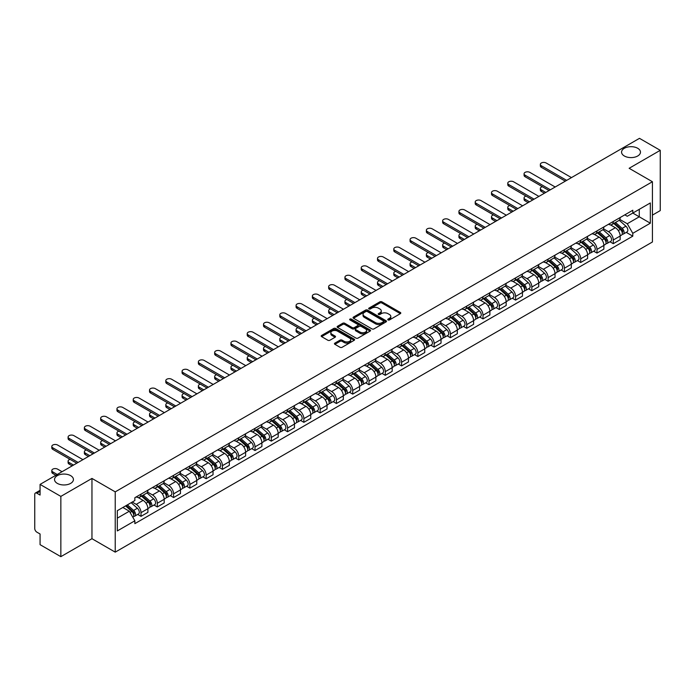 <?xml version="1.0" encoding="UTF-8"?>
<svg xmlns="http://www.w3.org/2000/svg" width="695" height="695" viewBox="0 0 695 695"><rect width="100%" height="100%" fill="white"/><g stroke="black" fill="none" stroke-linecap="round" stroke-linejoin="round"><path stroke-width="1.04" d="M388.036 319.943A1.016 0.582 0 0 0 389.469 319.943L400.355 313.662A1.451 0.834 0 0 0 400.78 313.071A1.451 0.834 0 0 0 400.355 312.472L381.911 301.83A1.451 0.834 0 0 0 379.861 301.83L368.976 308.111A1.016 0.582 0 0 0 370.409 308.945L371.816 308.128A4.639 2.676 0 0 1 378.375 308.128L379.913 309.014A4.639 2.676 0 0 1 381.268 310.908A4.639 2.676 0 0 1 379.913 312.802L378.506 313.61A1.016 0.582 0 0 0 379.939 314.444L381.346 313.627A4.639 2.676 0 0 1 387.906 313.627L389.443 314.514A4.639 2.676 0 0 1 390.798 316.407A4.639 2.676 0 0 1 389.443 318.301L388.036 319.118A1.016 0.582 0 0 0 388.036 319.943L388.036 319.118M70.664 475.658A9.452 5.456 0 0 0 60.361 474.476A9.452 5.456 0 0 0 54.531 479.515A9.452 5.456 0 0 0 57.294 483.373A9.452 5.456 0 0 0 67.597 484.554A9.452 5.456 0 0 0 73.427 479.515A9.452 5.456 0 0 0 70.664 475.658M637.706 148.278A9.452 5.456 0 0 0 627.403 147.097A9.452 5.456 0 0 0 621.573 152.136A9.452 5.456 0 0 0 624.336 155.993A9.452 5.456 0 0 0 634.639 157.183A9.452 5.456 0 0 0 640.469 152.136A9.452 5.456 0 0 0 637.706 148.278M334.877 343.121A1.451 0.834 0 0 0 334.451 343.712A1.451 0.834 0 0 0 334.877 344.303L340.055 347.291A1.451 0.834 0 0 0 342.105 347.291L354.189 340.307A1.451 0.834 0 0 0 354.615 339.716A1.451 0.834 0 0 0 354.189 339.125L335.746 328.474A1.451 0.834 0 0 0 333.704 328.474L321.611 335.459A1.451 0.834 0 0 0 321.186 336.05A1.451 0.834 0 0 0 321.611 336.641L327.858 340.246A1.451 0.834 0 0 0 329.908 340.246L335.086 337.266A1.451 0.834 0 0 0 335.511 336.667A1.451 0.834 0 0 0 335.086 336.076L331.984 334.286A3.875 2.241 0 0 1 330.846 332.705A3.875 2.241 0 0 1 333.244 330.638A3.875 2.241 0 0 1 337.466 331.124L349.611 338.135A3.875 2.241 0 0 1 350.74 339.716A3.875 2.241 0 0 1 348.351 341.784A3.875 2.241 0 0 1 344.129 341.297L342.105 340.133A1.451 0.834 0 0 0 340.055 340.133L334.877 343.121L334.877 344.303M115.231 491.869L91.957 478.429L60.847 496.395L40.075 484.398L639.478 138.34L660.25 150.328L629.14 168.294L652.423 181.734L115.231 491.869L115.231 552.143L652.423 241.999L652.423 181.734M371.921 328.891A1.451 0.834 0 0 0 373.971 328.891L386.064 321.915A1.451 0.834 0 0 0 386.481 321.316A1.451 0.834 0 0 0 386.064 320.725L367.62 310.083A1.451 0.834 0 0 0 365.57 310.083L353.477 317.059A1.451 0.834 0 0 0 353.051 317.65A1.451 0.834 0 0 0 353.477 318.24L371.921 328.891M350.349 320.16A1.016 0.582 0 0 1 351.375 320.308L351.375 319.101L370.131 329.925A1.451 0.834 0 0 1 370.548 330.516A1.451 0.834 0 0 1 370.131 331.107L358.038 338.091A1.451 0.834 0 0 1 355.988 338.091L337.544 327.441L342.713 324.478L342.713 323.271L337.544 326.259A1.451 0.834 0 0 0 337.118 326.85A1.451 0.834 0 0 0 337.544 327.441L337.544 326.259M342.713 324.478A1.451 0.834 0 0 1 344.763 324.478L344.763 323.271A1.451 0.834 0 0 0 342.713 323.271M344.763 323.271L352.243 327.588A1.451 0.834 0 0 0 354.294 327.588L357.725 325.608A1.451 0.834 0 0 0 358.151 325.017A1.451 0.834 0 0 0 357.725 324.426L349.941 319.926A1.016 0.582 0 0 1 351.375 319.101M60.847 496.395L60.847 556.66L40.075 544.672L40.075 534.003L36.835 532.135A2.954 1.703 -120 0 1 34.75 528.513L34.75 494.406A2.954 1.703 -120 0 1 35.358 493.05L40.075 490.331M652.423 215.12L660.25 210.602L660.25 150.328M60.847 556.66L91.957 538.703L115.231 552.143M40.075 484.398L40.075 495.066L36.835 493.198A2.954 1.703 -120 0 0 35.358 493.05M613.277 221.505A6.794 3.918 60 0 1 611.869 224.555L618.759 220.576A6.794 3.918 -120 0 0 620.166 217.535M603.495 228.82L608.472 231.696A6.794 3.918 60 0 1 613.277 240.01L620.166 236.031A6.794 3.918 -120 0 0 615.362 227.717L610.427 224.867M620.166 236.031L620.166 239.714L613.277 243.684L609.975 241.782M611.869 224.555A6.794 3.918 60 0 1 608.525 224.25M613.277 240.01L613.277 243.684M596.988 230.914A6.794 3.918 60 0 1 595.58 233.963L602.469 229.984A6.794 3.918 -120 0 0 603.877 226.935M593.686 251.182L596.988 253.093L603.877 249.114L603.877 245.439A6.794 3.918 -120 0 0 599.081 237.117L594.147 234.267M595.58 233.963A6.794 3.918 60 0 1 592.244 233.65M587.214 238.22L592.192 241.095A6.794 3.918 60 0 1 596.988 249.409L596.988 253.093M580.707 240.314A6.794 3.918 60 0 1 579.3 243.363L586.189 239.384A6.794 3.918 -120 0 0 587.596 236.335M577.406 260.582L580.707 262.493L587.596 258.514L587.596 254.839A6.794 3.918 -120 0 0 582.792 246.517L577.858 243.676M579.3 243.363A6.794 3.918 60 0 1 575.955 243.05M570.925 247.629L575.903 250.495A6.794 3.918 60 0 1 580.707 258.818L580.707 262.493M564.418 249.714A6.794 3.918 60 0 1 563.011 252.763L569.9 248.784A6.794 3.918 -120 0 0 571.307 245.735M561.117 269.99L564.418 271.893L571.307 267.914L571.307 264.239A6.794 3.918 -120 0 0 566.512 255.925L561.577 253.076M563.011 252.763A6.794 3.918 60 0 1 559.675 252.459M554.645 257.028L559.623 259.904A6.794 3.918 60 0 1 564.418 268.218L564.418 271.893M548.138 259.113A6.794 3.918 60 0 1 546.73 262.163L553.62 258.184A6.794 3.918 -120 0 0 555.027 255.135M544.837 279.39L548.138 281.293L555.027 277.314L555.027 273.639A6.794 3.918 -120 0 0 550.223 265.325L545.288 262.475M546.73 262.163A6.794 3.918 60 0 1 543.386 261.859M538.356 266.428L543.334 269.304A6.794 3.918 60 0 1 548.138 277.618L548.138 281.293M531.849 268.522A6.794 3.918 60 0 1 530.441 271.563L537.331 267.592A6.794 3.918 -120 0 0 538.738 264.543M528.548 288.79L531.849 290.701L538.738 286.722L538.738 283.039A6.794 3.918 -120 0 0 533.942 274.725L529.008 271.875M530.441 271.563A6.794 3.918 60 0 1 527.105 271.259M522.075 275.828L527.053 278.704A6.794 3.918 60 0 1 531.849 287.018L531.849 290.701M515.568 277.922A6.794 3.918 60 0 1 514.161 280.971L521.05 276.992A6.794 3.918 -120 0 0 522.458 273.943M512.267 298.19L515.568 300.101L522.458 296.122L522.458 292.447A6.794 3.918 -120 0 0 517.653 284.125L512.719 281.284M514.161 280.971A6.794 3.918 60 0 1 510.816 280.658M505.786 285.237L510.764 288.104A6.794 3.918 60 0 1 515.568 296.426L515.568 300.101M499.279 287.322A6.794 3.918 60 0 1 497.872 290.371L504.761 286.392A6.794 3.918 -120 0 0 506.168 283.343M495.978 307.59L499.279 309.501L506.168 305.522L506.168 301.847A6.794 3.918 -120 0 0 501.373 293.533L496.439 290.684M497.872 290.371A6.794 3.918 60 0 1 494.536 290.067M489.506 294.637L494.484 297.503A6.794 3.918 60 0 1 499.279 305.826L499.279 309.501M482.999 296.722A6.794 3.918 60 0 1 481.592 299.771L488.481 295.792A6.794 3.918 -120 0 0 489.888 292.743M479.698 316.998L482.999 318.901L489.888 314.922L489.888 311.247A6.794 3.918 -120 0 0 485.084 302.933L480.149 300.084M481.592 299.771A6.794 3.918 60 0 1 478.247 299.467M473.217 304.036L478.195 306.912A6.794 3.918 60 0 1 482.999 315.226L482.999 318.901M466.71 306.121A6.794 3.918 60 0 1 465.303 309.171L472.192 305.201A6.794 3.918 -120 0 0 473.599 302.151M463.409 326.398L466.71 328.301L473.599 324.33L473.599 320.647A6.794 3.918 -120 0 0 468.804 312.333L463.869 309.483M465.303 309.171A6.794 3.918 60 0 1 461.966 308.867M456.936 313.436L461.914 316.312A6.794 3.918 60 0 1 466.71 324.626L466.71 328.301M450.43 315.53A6.794 3.918 60 0 1 449.022 318.579L455.911 314.6A6.794 3.918 -120 0 0 457.319 311.551M447.128 335.798L450.43 337.709L457.319 333.73L457.319 330.055A6.794 3.918 -120 0 0 452.514 321.733L447.58 318.892M449.022 318.579A6.794 3.918 60 0 1 445.677 318.267M440.647 322.836L445.625 325.712A6.794 3.918 60 0 1 450.43 334.034L450.43 337.709M434.14 324.93A6.794 3.918 60 0 1 432.733 327.979L439.622 324A6.794 3.918 -120 0 0 441.03 320.951M430.839 345.198L434.14 347.109L441.03 343.13L441.03 339.455A6.794 3.918 -120 0 0 436.234 331.141L431.3 328.292M432.733 327.979A6.794 3.918 60 0 1 429.397 327.675M424.367 332.245L429.345 335.112A6.794 3.918 60 0 1 434.14 343.434L434.14 347.109M417.86 334.33A6.794 3.918 60 0 1 416.453 337.379L423.342 333.4A6.794 3.918 -120 0 0 424.749 330.351M414.559 354.606L417.86 356.509L424.749 352.53L424.749 348.855A6.794 3.918 -120 0 0 419.945 340.541L415.011 337.692M416.453 337.379A6.794 3.918 60 0 1 413.108 337.075M408.078 341.645L413.056 344.52A6.794 3.918 60 0 1 417.86 352.834L417.86 356.509M401.571 343.73A6.794 3.918 60 0 1 400.164 346.779L407.053 342.8A6.794 3.918 -120 0 0 408.46 339.759M398.27 364.006L401.571 365.909L408.46 361.939L408.46 358.255A6.794 3.918 -120 0 0 403.665 349.941L398.73 347.092M400.164 346.779A6.794 3.918 60 0 1 396.828 346.475M391.798 351.044L396.776 353.92A6.794 3.918 60 0 1 401.571 362.234L401.571 365.909M385.291 353.138A6.794 3.918 60 0 1 383.883 356.188L390.772 352.209A6.794 3.918 -120 0 0 392.18 349.159M381.989 373.406L385.291 375.317L392.18 371.339L392.18 367.664A6.794 3.918 -120 0 0 387.376 359.341L382.441 356.492M383.883 356.188A6.794 3.918 60 0 1 380.539 355.875M375.509 360.444L380.486 363.32A6.794 3.918 60 0 1 385.291 371.634L385.291 375.317M369.002 362.538A6.794 3.918 60 0 1 367.594 365.587L374.483 361.608A6.794 3.918 -120 0 0 375.891 358.559M365.7 382.806L369.002 384.717L375.891 380.738L375.891 377.064A6.794 3.918 -120 0 0 371.095 368.741L366.161 365.9M367.594 365.587A6.794 3.918 60 0 1 364.258 365.275M359.228 369.853L364.206 372.72A6.794 3.918 60 0 1 369.002 381.042L369.002 384.717M352.721 371.938A6.794 3.918 60 0 1 351.314 374.987L358.203 371.008A6.794 3.918 -120 0 0 359.61 367.959M349.42 392.215L352.721 394.117L359.61 390.138L359.61 386.463A6.794 3.918 -120 0 0 354.806 378.149L349.872 375.3M351.314 374.987A6.794 3.918 60 0 1 347.969 374.683M342.939 379.253L347.917 382.128A6.794 3.918 60 0 1 352.721 390.442L352.721 394.117M336.432 381.338A6.794 3.918 60 0 1 335.025 384.387L341.914 380.408A6.794 3.918 -120 0 0 343.321 377.359M333.131 401.614L336.432 403.517L343.321 399.538L343.321 395.863A6.794 3.918 -120 0 0 338.526 387.549L333.591 384.7M335.025 384.387A6.794 3.918 60 0 1 331.689 384.083M326.659 388.653L331.637 391.528A6.794 3.918 60 0 1 336.432 399.842L336.432 403.517M320.152 390.746A6.794 3.918 60 0 1 318.744 393.787L325.634 389.817A6.794 3.918 -120 0 0 327.041 386.767M316.851 411.014L320.152 412.926L327.041 408.947L327.041 405.272A6.794 3.918 -120 0 0 322.237 396.949L317.302 394.1M318.744 393.787A6.794 3.918 60 0 1 315.4 393.483M310.37 398.053L315.348 400.928A6.794 3.918 60 0 1 320.152 409.242L320.152 412.926M303.863 400.146A6.794 3.918 60 0 1 302.455 403.196L309.344 399.217A6.794 3.918 -120 0 0 310.752 396.167M300.561 420.414L303.863 422.325L310.752 418.347L310.752 414.672A6.794 3.918 -120 0 0 305.956 406.349L301.022 403.508M302.455 403.196A6.794 3.918 60 0 1 299.119 402.883M294.089 407.461L299.067 410.328A6.794 3.918 60 0 1 303.863 418.651L303.863 422.325M287.582 409.546A6.794 3.918 60 0 1 286.175 412.595L293.064 408.617A6.794 3.918 -120 0 0 294.471 405.567M284.281 429.814L287.582 431.725L294.471 427.746L294.471 424.072A6.794 3.918 -120 0 0 289.667 415.758L284.733 412.908M286.175 412.595A6.794 3.918 60 0 1 282.83 412.291M277.8 416.861L282.778 419.728A6.794 3.918 60 0 1 287.582 428.051L287.582 431.725M271.293 418.946A6.794 3.918 60 0 1 269.886 421.995L276.775 418.016A6.794 3.918 -120 0 0 278.182 414.967M267.992 439.223L271.293 441.125L278.182 437.146L278.182 433.471A6.794 3.918 -120 0 0 273.387 425.158L268.452 422.308M269.886 421.995A6.794 3.918 60 0 1 266.55 421.691M261.52 426.261L266.498 429.136A6.794 3.918 60 0 1 271.293 437.45L271.293 441.125M255.013 428.355A6.794 3.918 60 0 1 253.606 431.395L260.495 427.425A6.794 3.918 -120 0 0 261.902 424.376M251.712 448.623L255.013 450.525L261.902 446.555L261.902 442.871A6.794 3.918 -120 0 0 257.098 434.557L252.163 431.708M253.606 431.395A6.794 3.918 60 0 1 250.261 431.091M245.231 435.661L250.209 438.536A6.794 3.918 60 0 1 255.013 446.85L255.013 450.525M238.724 437.754A6.794 3.918 60 0 1 237.316 440.804L244.206 436.825A6.794 3.918 -120 0 0 245.613 433.776M235.423 458.022L238.724 459.934L245.613 455.955L245.613 452.28A6.794 3.918 -120 0 0 240.817 443.957L235.883 441.117M237.316 440.804A6.794 3.918 60 0 1 233.98 440.491M228.95 445.061L233.928 447.936A6.794 3.918 60 0 1 238.724 456.259L238.724 459.934M222.443 447.154A6.794 3.918 60 0 1 221.036 450.204L227.925 446.225A6.794 3.918 -120 0 0 229.333 443.175M219.142 467.422L222.443 469.334L229.333 465.355L229.333 461.68A6.794 3.918 -120 0 0 224.528 453.366L219.594 450.516M221.036 450.204A6.794 3.918 60 0 1 217.691 449.9M212.661 454.469L217.639 457.336A6.794 3.918 60 0 1 222.443 465.659L222.443 469.334M206.154 456.554A6.794 3.918 60 0 1 204.747 459.603L211.636 455.625A6.794 3.918 -120 0 0 213.044 452.575M202.853 476.831L206.154 478.733L213.044 474.755L213.044 471.08A6.794 3.918 -120 0 0 208.248 462.766L203.314 459.916M204.747 459.603A6.794 3.918 60 0 1 201.411 459.299M196.381 463.869L201.359 466.745A6.794 3.918 60 0 1 206.154 475.059L206.154 478.733M189.874 465.954A6.794 3.918 60 0 1 188.467 469.003L195.356 465.024A6.794 3.918 -120 0 0 196.763 461.984M186.573 486.231L189.874 488.133L196.763 484.163L196.763 480.48A6.794 3.918 -120 0 0 191.959 472.166L187.025 469.316M188.467 469.003A6.794 3.918 60 0 1 185.122 468.699M180.092 473.269L185.07 476.145A6.794 3.918 60 0 1 189.874 484.458L189.874 488.133M173.585 475.363A6.794 3.918 60 0 1 172.178 478.412L179.067 474.433A6.794 3.918 -120 0 0 180.474 471.384M170.284 495.631L173.585 497.542L180.474 493.563L180.474 489.888A6.794 3.918 -120 0 0 175.679 481.566L170.744 478.716M172.178 478.412A6.794 3.918 60 0 1 168.842 478.099M163.811 482.669L168.789 485.544A6.794 3.918 60 0 1 173.585 493.858L173.585 497.542M157.305 484.762A6.794 3.918 60 0 1 155.897 487.812L162.786 483.833A6.794 3.918 -120 0 0 164.194 480.784M154.003 505.03L157.305 506.942L164.194 502.963L164.194 499.288A6.794 3.918 -120 0 0 159.39 490.965L154.455 488.125M155.897 487.812A6.794 3.918 60 0 1 152.553 487.508M147.522 492.077L152.5 494.944A6.794 3.918 60 0 1 157.305 503.267L157.305 506.942M141.016 494.162A6.794 3.918 60 0 1 139.608 497.212L146.497 493.233A6.794 3.918 -120 0 0 147.905 490.184M137.714 514.439L141.016 516.342L147.905 512.363L147.905 508.688A6.794 3.918 -120 0 0 143.109 500.374L138.175 497.524M139.608 497.212A6.794 3.918 60 0 1 136.272 496.908M132.25 502.059L136.22 504.353A6.794 3.918 60 0 1 141.016 512.667L141.016 516.342M624.814 214.851L627.264 216.267L650.329 202.949L639.27 209.334L639.27 216.805L627.264 223.738L619.784 219.42M117.325 518.149L129.331 511.216L134.856 520.798L117.325 530.928L117.325 510.677L134.856 500.548L134.856 497.716L632.798 210.238L632.798 213.07L650.329 223.199L632.798 233.32L627.264 223.738M650.329 202.949L650.329 223.199M134.856 520.798L134.856 523.639L632.798 236.152L632.798 233.32M91.957 478.429L91.957 538.703M129.331 511.216L122.859 507.48M626.256 232.382L632.798 236.152M388.435 320.091L389.443 319.509A4.639 2.676 0 0 0 390.798 317.615L390.798 316.407M381.268 310.908L381.268 312.116A4.639 2.676 0 0 1 379.913 314.01L378.905 314.583M400.337 313.671L381.911 303.029A1.451 0.834 0 0 0 379.861 303.029L369.375 309.084M386.038 321.924L367.62 311.282A1.451 0.834 0 0 0 365.57 311.282L353.494 318.258M383.501 321.733A1.016 0.582 0 0 0 383.501 320.908L367.308 311.56A1.016 0.582 0 0 0 365.874 311.56L364.389 312.42A4.639 2.676 0 0 0 363.033 314.314A4.639 2.676 0 0 0 364.389 316.199L375.456 322.593A4.639 2.676 0 0 0 382.015 322.593L383.501 321.733L383.501 322.94A1.016 0.582 0 0 0 383.796 322.523L383.796 321.316M363.033 314.314L363.033 315.513A4.639 2.676 0 0 0 364.389 317.406L364.389 316.199M383.501 322.94L382.015 323.801A4.639 2.676 0 0 1 375.456 323.801L364.389 317.406M344.763 324.478L352.243 328.796A1.451 0.834 0 0 0 354.294 328.796L357.725 326.815A1.451 0.834 0 0 0 358.151 326.224L358.151 325.017M351.375 320.308L370.105 331.124M360.01 332.071A3.875 2.241 0 0 0 364.232 332.558A3.875 2.241 0 0 0 366.621 330.49A3.875 2.241 0 0 0 365.492 328.909L361.209 326.433A1.451 0.834 0 0 0 359.159 326.433L355.727 328.422A1.451 0.834 0 0 0 355.31 329.013A1.451 0.834 0 0 0 355.727 329.604L360.01 332.071L360.01 333.279A3.875 2.241 0 0 0 364.232 333.765A3.875 2.241 0 0 0 366.621 331.697L366.621 330.49M355.31 329.013L355.31 330.212A1.451 0.834 0 0 0 355.727 330.811L355.727 329.604M360.01 333.279L355.727 330.811M350.74 339.716L350.74 340.924A3.875 2.241 0 0 1 348.351 342.991A3.875 2.241 0 0 1 344.129 342.505L342.105 341.341A1.451 0.834 0 0 0 340.055 341.341L334.894 344.312M330.846 332.705L330.846 333.913A3.875 2.241 0 0 0 331.984 335.494L331.984 334.286M335.068 337.275L331.984 335.494M354.172 340.324L335.746 329.682A1.451 0.834 0 0 0 333.704 329.682L321.629 336.649L321.611 335.459M613.746 223.477L620.383 229.393A3.692 2.128 60 0 1 621.539 235.101L620.166 235.9M613.92 223.634L617.047 225.432M542.335 186.703A3.397 1.963 -0 0 0 540.354 188.484A3.397 1.963 -0 0 0 541.353 189.865L545.784 192.428M614.415 223.086L621.799 229.671A1.772 1.025 60 0 1 622.355 232.417A1.772 1.025 60 0 1 622.19 232.478M615.518 222.452L622.155 228.368A3.692 2.128 60 0 1 623.311 234.076A3.692 2.128 60 0 1 622.199 234.198M619.219 220.228L625.917 226.196A3.692 2.128 60 0 1 627.072 231.904L623.311 234.076M544.428 193.21L541.353 191.438A3.397 1.963 180 0 1 540.354 190.048L540.354 188.484M565.304 181.16L541.353 167.33A3.397 1.963 180 0 1 540.354 165.94L540.354 164.376A3.397 1.963 -0 0 0 541.353 165.758L566.668 180.379M571.464 177.599L546.148 162.986A3.397 1.963 -0 0 0 542.456 162.561A3.397 1.963 -0 0 0 540.354 164.376M597.457 232.877L604.094 238.793A3.692 2.128 60 0 1 605.258 244.501L603.877 245.3M597.639 233.034L600.758 234.832M526.054 196.103A3.397 1.963 -0 0 0 524.073 197.884A3.397 1.963 -0 0 0 525.064 199.274L529.503 201.828M598.134 232.486L605.51 239.08A1.772 1.025 60 0 1 606.075 241.817A1.772 1.025 60 0 1 605.91 241.877M599.238 231.852L605.875 237.768A3.692 2.128 60 0 1 607.03 243.476A3.692 2.128 60 0 1 605.918 243.597M602.939 229.628L609.628 235.605A3.692 2.128 60 0 1 610.792 241.313L607.03 243.476M528.148 202.619L525.064 200.838A3.397 1.963 180 0 1 524.073 199.448L524.073 197.884M581.176 242.277L587.814 248.202A3.692 2.128 60 0 1 588.969 253.901L587.596 254.7M581.35 242.433L584.478 244.24M509.765 205.503A3.397 1.963 -0 0 0 507.784 207.284A3.397 1.963 -0 0 0 508.783 208.674L513.214 211.237M581.845 241.886L589.23 248.48A1.772 1.025 60 0 1 589.786 251.216A1.772 1.025 60 0 1 589.621 251.286M582.949 241.252L589.586 247.177A3.692 2.128 60 0 1 590.741 252.884A3.692 2.128 60 0 1 589.629 252.997M586.649 239.028L593.348 245.005A3.692 2.128 60 0 1 594.503 250.713L590.741 252.884M511.859 212.018L508.783 210.238A3.397 1.963 180 0 1 507.784 208.856L507.784 207.284M564.887 251.677L571.525 257.602A3.692 2.128 60 0 1 572.689 263.309L571.307 264.1M565.07 251.833L568.189 253.64M493.485 214.903A3.397 1.963 -0 0 0 491.504 216.684A3.397 1.963 -0 0 0 492.494 218.074L496.934 220.636M565.565 251.295L572.941 257.88A1.772 1.025 60 0 1 573.505 260.616A1.772 1.025 60 0 1 573.34 260.686M566.668 250.652L573.305 256.577A3.692 2.128 60 0 1 574.461 262.284A3.692 2.128 60 0 1 573.349 262.397M570.369 248.436L577.058 254.405A3.692 2.128 60 0 1 578.223 260.112L574.461 262.284M495.578 221.418L492.494 219.637A3.397 1.963 180 0 1 491.504 218.256L491.504 216.684M549.024 190.56L525.064 176.73A3.397 1.963 180 0 1 524.073 175.34L524.073 173.776A3.397 1.963 -0 0 0 525.064 175.166L550.379 189.778M555.183 187.007L529.868 172.386A3.397 1.963 -0 0 0 526.167 171.96A3.397 1.963 -0 0 0 524.073 173.776M532.735 199.96L508.783 186.13A3.397 1.963 180 0 1 507.784 184.748L507.784 183.176A3.397 1.963 -0 0 0 508.783 184.566L534.099 199.178M538.894 196.407L513.579 181.795A3.397 1.963 -0 0 0 509.887 181.369A3.397 1.963 -0 0 0 507.784 183.176M516.455 209.36L492.494 195.53A3.397 1.963 180 0 1 491.504 194.148L491.504 192.576A3.397 1.963 -0 0 0 492.494 193.966L517.81 208.578M522.614 205.807L497.299 191.195A3.397 1.963 -0 0 0 493.598 190.769A3.397 1.963 -0 0 0 491.504 192.576M548.607 261.077L555.244 267.002A3.692 2.128 60 0 1 556.4 272.709L555.027 273.5M548.781 261.233L551.908 263.04M477.196 224.311A3.397 1.963 -0 0 0 475.215 226.092A3.397 1.963 -0 0 0 476.214 227.473L480.645 230.036M549.276 260.695L556.66 267.28A1.772 1.025 60 0 1 557.216 270.025A1.772 1.025 60 0 1 557.051 270.086M550.379 260.06L557.016 265.977A3.692 2.128 60 0 1 558.172 271.684A3.692 2.128 60 0 1 557.06 271.806M554.08 257.836L560.778 263.805A3.692 2.128 60 0 1 561.934 269.512L558.172 271.684M479.289 230.818L476.214 229.046A3.397 1.963 180 0 1 475.215 227.656L475.215 226.092M532.318 270.485L538.955 276.402A3.692 2.128 60 0 1 540.119 282.109L538.738 282.908M532.5 270.642L535.619 272.44M460.915 233.711A3.397 1.963 -0 0 0 458.935 235.492A3.397 1.963 -0 0 0 459.925 236.873L464.364 239.436M532.995 270.094L540.371 276.688A1.772 1.025 60 0 1 540.936 279.425A1.772 1.025 60 0 1 540.771 279.486M534.099 269.46L540.736 275.376A3.692 2.128 60 0 1 541.891 281.084A3.692 2.128 60 0 1 540.779 281.206M537.8 267.236L544.489 273.213A3.692 2.128 60 0 1 545.653 278.921L541.891 281.084M463.009 240.218L459.925 238.446A3.397 1.963 180 0 1 458.935 237.056L458.935 235.492M500.165 218.769L476.214 204.938A3.397 1.963 180 0 1 475.215 203.548L475.215 201.984A3.397 1.963 -0 0 0 476.214 203.366L501.529 217.987M506.325 215.207L481.009 200.594A3.397 1.963 -0 0 0 477.317 200.169A3.397 1.963 -0 0 0 475.215 201.984M483.885 228.168L459.925 214.338A3.397 1.963 180 0 1 458.935 212.948L458.935 211.384A3.397 1.963 -0 0 0 459.925 212.766L485.24 227.387M490.045 224.615L464.729 209.994A3.397 1.963 -0 0 0 461.028 209.569A3.397 1.963 -0 0 0 458.935 211.384M516.038 279.885L522.675 285.801A3.692 2.128 60 0 1 523.83 291.509L522.458 292.308M516.211 280.042L519.339 281.849M444.626 243.111A3.397 1.963 -0 0 0 442.645 244.892A3.397 1.963 -0 0 0 443.645 246.282L448.075 248.836M516.706 279.494L524.091 286.088A1.772 1.025 60 0 1 524.647 288.825A1.772 1.025 60 0 1 524.482 288.894M517.81 278.86L524.447 284.785A3.692 2.128 60 0 1 525.602 290.484A3.692 2.128 60 0 1 524.49 290.606M521.511 276.636L528.209 282.613A3.692 2.128 60 0 1 529.364 288.321L525.602 290.484M446.72 249.627L443.645 247.846A3.397 1.963 180 0 1 442.645 246.456L442.645 244.892M499.748 289.285L506.386 295.21A3.692 2.128 60 0 1 507.55 300.918L506.168 301.708M499.931 289.441L503.05 291.248M428.346 252.511A3.397 1.963 -0 0 0 426.365 254.292A3.397 1.963 -0 0 0 427.356 255.682L431.795 258.245M500.426 288.903L507.802 295.488A1.772 1.025 60 0 1 508.366 298.224A1.772 1.025 60 0 1 508.201 298.294M501.529 288.26L508.167 294.185A3.692 2.128 60 0 1 509.322 299.892A3.692 2.128 60 0 1 508.21 300.005M505.23 286.045L511.92 292.013A3.692 2.128 60 0 1 513.084 297.721L509.322 299.892M430.44 259.027L427.356 257.246A3.397 1.963 180 0 1 426.365 255.864L426.365 254.292M483.468 298.685L490.105 304.61A3.692 2.128 60 0 1 491.261 310.317L489.888 311.108M483.642 298.841L486.769 300.648M412.057 261.911A3.397 1.963 -0 0 0 410.076 263.7A3.397 1.963 -0 0 0 411.075 265.082L415.506 267.644M484.137 298.303L491.521 304.888A1.772 1.025 60 0 1 492.077 307.633A1.772 1.025 60 0 1 491.912 307.694M485.24 297.66L491.878 303.585A3.692 2.128 60 0 1 493.033 309.292A3.692 2.128 60 0 1 491.921 309.414M488.941 295.445L495.639 301.413A3.692 2.128 60 0 1 496.795 307.12L493.033 309.292M414.151 268.426L411.075 266.654A3.397 1.963 180 0 1 410.076 265.264L410.076 263.7M467.188 308.094L473.816 314.01A3.692 2.128 60 0 1 474.98 319.717L473.599 320.517M467.361 308.25L470.48 310.048M395.776 271.319A3.397 1.963 -0 0 0 393.796 273.1A3.397 1.963 -0 0 0 394.786 274.482L399.225 277.044M467.857 307.703L475.232 314.296A1.772 1.025 60 0 1 475.797 317.033A1.772 1.025 60 0 1 475.632 317.094M468.96 307.068L475.597 312.985A3.692 2.128 60 0 1 476.753 318.692A3.692 2.128 60 0 1 475.641 318.814M472.661 304.844L479.35 310.821A3.692 2.128 60 0 1 480.514 316.52L476.753 318.692M397.87 277.826L394.786 276.054A3.397 1.963 180 0 1 393.796 274.664L393.796 273.1M450.899 317.493L457.536 323.41A3.692 2.128 60 0 1 458.691 329.117L457.319 329.916M451.072 317.65L454.2 319.448M379.487 280.719A3.397 1.963 -0 0 0 377.507 282.5A3.397 1.963 -0 0 0 378.506 283.89L382.936 286.444M451.568 317.102L458.952 323.696A1.772 1.025 60 0 1 459.508 326.433A1.772 1.025 60 0 1 459.343 326.494M452.671 316.468L459.308 322.384A3.692 2.128 60 0 1 460.464 328.092A3.692 2.128 60 0 1 459.352 328.214M456.372 314.244L463.07 320.221A3.692 2.128 60 0 1 464.225 325.929L460.464 328.092M381.581 287.235L378.506 285.454A3.397 1.963 180 0 1 377.507 284.064L377.507 282.5M434.618 326.893L441.247 332.818A3.692 2.128 60 0 1 442.411 338.526L441.03 339.316M434.792 327.05L437.911 328.857M363.207 290.119A3.397 1.963 -0 0 0 361.226 291.9A3.397 1.963 -0 0 0 362.217 293.29L366.656 295.853M435.287 326.511L442.672 333.096A1.772 1.025 60 0 1 443.228 335.833A1.772 1.025 60 0 1 443.062 335.902M436.391 325.868L443.028 331.793A3.692 2.128 60 0 1 444.183 337.501A3.692 2.128 60 0 1 443.071 337.614M440.091 323.644L446.781 329.621A3.692 2.128 60 0 1 447.945 335.329L444.183 337.501M365.301 296.635L362.217 294.854A3.397 1.963 180 0 1 361.226 293.472L361.226 291.9M418.329 336.293L424.966 342.218A3.692 2.128 60 0 1 426.122 347.926L424.749 348.716M418.503 336.45L421.63 338.257M346.918 299.519A3.397 1.963 -0 0 0 344.937 301.309A3.397 1.963 -0 0 0 345.936 302.69L350.367 305.253M418.998 335.911L426.382 342.496A1.772 1.025 60 0 1 426.939 345.241A1.772 1.025 60 0 1 426.773 345.302M420.101 335.268L426.739 341.193A3.692 2.128 60 0 1 427.894 346.901A3.692 2.128 60 0 1 426.782 347.022M423.802 333.053L430.5 339.021A3.692 2.128 60 0 1 431.656 344.729L427.894 346.901M349.012 306.035L345.936 304.254A3.397 1.963 180 0 1 344.937 302.872L344.937 301.309M402.049 345.702L408.677 351.618A3.692 2.128 60 0 1 409.841 357.326L408.46 358.125M402.223 345.858L405.341 347.656M330.638 308.928A3.397 1.963 -0 0 0 328.657 310.708A3.397 1.963 -0 0 0 329.647 312.09L334.087 314.653M402.718 345.311L410.102 351.896A1.772 1.025 60 0 1 410.658 354.641A1.772 1.025 60 0 1 410.493 354.702M403.821 344.677L410.458 350.593A3.692 2.128 60 0 1 411.614 356.3A3.692 2.128 60 0 1 410.502 356.422M407.522 342.453L414.211 348.421A3.692 2.128 60 0 1 415.375 354.129L411.614 356.3M332.731 315.434L329.647 313.662A3.397 1.963 180 0 1 328.657 312.272L328.657 310.708M467.596 237.568L443.645 223.738A3.397 1.963 180 0 1 442.645 222.348L442.645 220.784A3.397 1.963 -0 0 0 443.645 222.174L468.96 236.787M473.755 234.015L448.44 219.403A3.397 1.963 -0 0 0 444.748 218.977A3.397 1.963 -0 0 0 442.645 220.784M451.316 246.968L427.356 233.138A3.397 1.963 180 0 1 426.365 231.756L426.365 230.184A3.397 1.963 -0 0 0 427.356 231.574L452.671 246.186M457.475 243.415L432.16 228.803A3.397 1.963 -0 0 0 428.459 228.377A3.397 1.963 -0 0 0 426.365 230.184M435.027 256.377L411.075 242.546A3.397 1.963 180 0 1 410.076 241.156L410.076 239.593A3.397 1.963 -0 0 0 411.075 240.974L436.391 255.586M441.186 252.815L415.871 238.203A3.397 1.963 -0 0 0 412.178 237.777A3.397 1.963 -0 0 0 410.076 239.593M418.746 265.777L394.786 251.946A3.397 1.963 180 0 1 393.796 250.556L393.796 248.992A3.397 1.963 -0 0 0 394.786 250.374L420.101 264.995M424.906 262.224L399.59 247.602A3.397 1.963 -0 0 0 395.889 247.177A3.397 1.963 -0 0 0 393.796 248.992M402.457 275.177L378.506 261.346A3.397 1.963 180 0 1 377.507 259.956L377.507 258.392A3.397 1.963 -0 0 0 378.506 259.782L403.821 274.395M408.617 271.623L383.301 257.002A3.397 1.963 -0 0 0 379.609 256.585A3.397 1.963 -0 0 0 377.507 258.392M386.177 284.576L362.217 270.746A3.397 1.963 180 0 1 361.226 269.365L361.226 267.792A3.397 1.963 -0 0 0 362.217 269.182L387.532 283.795M392.336 281.023L367.021 266.411A3.397 1.963 -0 0 0 363.32 265.985A3.397 1.963 -0 0 0 361.226 267.792M369.888 293.985L345.936 280.146A3.397 1.963 180 0 1 344.937 278.764L344.937 277.201A3.397 1.963 -0 0 0 345.936 278.582L371.252 293.194M376.047 290.423L350.732 275.811A3.397 1.963 -0 0 0 347.04 275.385A3.397 1.963 -0 0 0 344.937 277.201M353.607 303.385L329.647 289.554A3.397 1.963 180 0 1 328.657 288.164L328.657 286.601A3.397 1.963 -0 0 0 329.647 287.982L354.963 302.603M359.767 299.823L334.451 285.211A3.397 1.963 -0 0 0 330.751 284.785A3.397 1.963 -0 0 0 328.657 286.601M385.76 355.102L392.397 361.018A3.692 2.128 60 0 1 393.552 366.725L392.18 367.525M385.934 355.258L389.061 357.056M314.349 318.327A3.397 1.963 -0 0 0 312.368 320.108A3.397 1.963 -0 0 0 313.367 321.498L317.797 324.052M386.429 354.711L393.813 361.304A1.772 1.025 60 0 1 394.369 364.041A1.772 1.025 60 0 1 394.204 364.102M387.532 354.076L394.169 359.993A3.692 2.128 60 0 1 395.325 365.7A3.692 2.128 60 0 1 394.213 365.822M391.233 351.852L397.931 357.829A3.692 2.128 60 0 1 399.086 363.537L395.325 365.7M316.442 324.843L313.367 323.062A3.397 1.963 180 0 1 312.368 321.672L312.368 320.108M369.479 364.501L376.108 370.426A3.692 2.128 60 0 1 377.272 376.134L375.891 376.925M369.653 364.658L372.772 366.465M298.068 327.727A3.397 1.963 -0 0 0 296.087 329.508A3.397 1.963 -0 0 0 297.078 330.898L301.517 333.461M370.148 364.119L377.533 370.704A1.772 1.025 60 0 1 378.089 373.441A1.772 1.025 60 0 1 377.924 373.51M371.252 363.476L377.889 369.401A3.692 2.128 60 0 1 379.044 375.109A3.692 2.128 60 0 1 377.932 375.222M374.953 361.252L381.642 367.229A3.692 2.128 60 0 1 382.806 372.937L379.044 375.109M300.162 334.243L297.078 332.462A3.397 1.963 180 0 1 296.087 331.081L296.087 329.508M353.19 373.901L359.828 379.826A3.692 2.128 60 0 1 360.983 385.534L359.61 386.324M353.364 374.058L356.492 375.865M281.779 337.127A3.397 1.963 -0 0 0 279.798 338.908A3.397 1.963 -0 0 0 280.797 340.298L285.228 342.861M353.859 373.519L361.244 380.104A1.772 1.025 60 0 1 361.8 382.841A1.772 1.025 60 0 1 361.635 382.91M354.963 372.876L361.6 378.801A3.692 2.128 60 0 1 362.755 384.509A3.692 2.128 60 0 1 361.643 384.622M358.663 370.661L365.362 376.629A3.692 2.128 60 0 1 366.517 382.337L362.755 384.509M283.873 343.643L280.797 341.862A3.397 1.963 180 0 1 279.798 340.481L279.798 338.908M336.91 383.301L343.538 389.226A3.692 2.128 60 0 1 344.703 394.934L343.321 395.724M337.084 383.466L340.203 385.265M265.499 346.536A3.397 1.963 -0 0 0 263.518 348.317A3.397 1.963 -0 0 0 264.508 349.698L268.948 352.261M337.579 382.919L344.963 389.504A1.772 1.025 60 0 1 345.519 392.249A1.772 1.025 60 0 1 345.354 392.31M338.682 382.285L345.319 388.201A3.692 2.128 60 0 1 346.475 393.909A3.692 2.128 60 0 1 345.363 394.03M342.383 380.061L349.072 386.029A3.692 2.128 60 0 1 350.237 391.737L346.475 393.909M267.592 353.043L264.508 351.27A3.397 1.963 180 0 1 263.518 349.88L263.518 348.317M320.621 392.71L327.258 398.626A3.692 2.128 60 0 1 328.414 404.334L327.041 405.133M320.795 392.866L323.922 394.664M249.21 355.936A3.397 1.963 -0 0 0 247.229 357.716A3.397 1.963 -0 0 0 248.228 359.098L252.659 361.661M321.29 392.319L328.674 398.913A1.772 1.025 60 0 1 329.23 401.649A1.772 1.025 60 0 1 329.065 401.71M322.393 391.685L329.03 397.601A3.692 2.128 60 0 1 330.186 403.309A3.692 2.128 60 0 1 329.074 403.43M326.094 389.461L332.792 395.438A3.692 2.128 60 0 1 333.947 401.145L330.186 403.309M251.303 362.442L248.228 360.67A3.397 1.963 180 0 1 247.229 359.28L247.229 357.716M304.341 402.11L310.969 408.035A3.692 2.128 60 0 1 312.133 413.733L310.752 414.533M304.514 402.266L307.633 404.073M232.929 365.335A3.397 1.963 -0 0 0 230.948 367.116A3.397 1.963 -0 0 0 231.939 368.506L236.378 371.069M305.009 401.719L312.394 408.312A1.772 1.025 60 0 1 312.95 411.049A1.772 1.025 60 0 1 312.785 411.119M306.113 401.084L312.75 407.009A3.692 2.128 60 0 1 313.905 412.717A3.692 2.128 60 0 1 312.793 412.83M309.814 398.861L316.503 404.838A3.692 2.128 60 0 1 317.667 410.545L313.905 412.717M235.023 371.851L231.939 370.07A3.397 1.963 180 0 1 230.948 368.689L230.948 367.116M288.051 411.51L294.689 417.434A3.692 2.128 60 0 1 295.844 423.142L294.471 423.933M288.225 411.666L291.353 413.473M216.64 374.735A3.397 1.963 -0 0 0 214.659 376.516A3.397 1.963 -0 0 0 215.659 377.906L220.089 380.469M288.72 411.127L296.105 417.712A1.772 1.025 60 0 1 296.661 420.449A1.772 1.025 60 0 1 296.496 420.518M289.824 410.484L296.461 416.409A3.692 2.128 60 0 1 297.616 422.117A3.692 2.128 60 0 1 296.504 422.23M293.525 408.269L300.223 414.237A3.692 2.128 60 0 1 301.378 419.945L297.616 422.117M218.734 381.251L215.659 379.47A3.397 1.963 180 0 1 214.659 378.089L214.659 376.516M271.771 420.909L278.4 426.834A3.692 2.128 60 0 1 279.564 432.542L278.182 433.333M271.945 421.066L275.064 422.873M200.36 384.135A3.397 1.963 -0 0 0 198.379 385.925A3.397 1.963 -0 0 0 199.369 387.306L203.809 389.869M272.44 420.527L279.824 427.112A1.772 1.025 60 0 1 280.38 429.858A1.772 1.025 60 0 1 280.215 429.918M273.543 419.884L280.181 425.809A3.692 2.128 60 0 1 281.336 431.517A3.692 2.128 60 0 1 280.224 431.638M277.244 417.669L283.934 423.637A3.692 2.128 60 0 1 285.098 429.345L281.336 431.517M202.453 390.651L199.369 388.879A3.397 1.963 180 0 1 198.379 387.489L198.379 385.925M255.482 430.318L262.119 436.234A3.692 2.128 60 0 1 263.275 441.942L261.902 442.741M255.656 430.474L258.783 432.273M184.071 393.544A3.397 1.963 -0 0 0 182.09 395.325A3.397 1.963 -0 0 0 183.089 396.706L187.52 399.269M256.151 429.927L263.535 436.521A1.772 1.025 60 0 1 264.091 439.257A1.772 1.025 60 0 1 263.926 439.318M257.254 429.293L263.892 435.209A3.692 2.128 60 0 1 265.047 440.917A3.692 2.128 60 0 1 263.935 441.038M260.955 427.069L267.653 433.046A3.692 2.128 60 0 1 268.809 438.745L265.047 440.917M186.164 400.051L183.089 398.278A3.397 1.963 180 0 1 182.09 396.888L182.09 395.325M239.202 439.718L245.83 445.634A3.692 2.128 60 0 1 246.994 451.342L245.613 452.141M239.375 439.874L242.494 441.673M167.79 402.944A3.397 1.963 -0 0 0 165.81 404.725A3.397 1.963 -0 0 0 166.8 406.115L171.239 408.669M239.871 439.327L247.255 445.921A1.772 1.025 60 0 1 247.811 448.657A1.772 1.025 60 0 1 247.646 448.718M240.974 438.693L247.611 444.618A3.692 2.128 60 0 1 248.767 450.317A3.692 2.128 60 0 1 247.655 450.438M244.675 436.469L251.364 442.446A3.692 2.128 60 0 1 252.528 448.153L248.767 450.317M169.884 409.459L166.8 407.678A3.397 1.963 180 0 1 165.81 406.288L165.81 404.725M222.913 449.118L229.55 455.043A3.692 2.128 60 0 1 230.705 460.75L229.333 461.541M223.086 449.274L226.214 451.081M151.501 412.344A3.397 1.963 -0 0 0 149.521 414.124A3.397 1.963 -0 0 0 150.52 415.514L154.95 418.077M223.582 448.735L230.966 455.321A1.772 1.025 60 0 1 231.522 458.057A1.772 1.025 60 0 1 231.357 458.127M224.685 448.093L231.322 454.017A3.692 2.128 60 0 1 232.478 459.725A3.692 2.128 60 0 1 231.365 459.838M228.386 445.869L235.084 451.846A3.692 2.128 60 0 1 236.239 457.553L232.478 459.725M153.595 418.859L150.52 417.078A3.397 1.963 180 0 1 149.521 415.697L149.521 414.124M206.632 458.518L213.261 464.442A3.692 2.128 60 0 1 214.425 470.15L213.044 470.941M206.806 458.674L209.925 460.481M135.221 421.743A3.397 1.963 -0 0 0 133.24 423.533A3.397 1.963 -0 0 0 134.231 424.914L138.67 427.477M207.301 458.135L214.686 464.72A1.772 1.025 60 0 1 215.242 467.466A1.772 1.025 60 0 1 215.076 467.526M208.404 457.492L215.042 463.417A3.692 2.128 60 0 1 216.197 469.125A3.692 2.128 60 0 1 215.085 469.247M212.105 455.277L218.795 461.245A3.692 2.128 60 0 1 219.959 466.953L216.197 469.125M137.315 428.259L134.231 426.478A3.397 1.963 180 0 1 133.24 425.097L133.24 423.533M190.343 467.926L196.98 473.842A3.692 2.128 60 0 1 198.136 479.55L196.763 480.349M190.517 468.082L193.644 469.881M118.932 431.152A3.397 1.963 -0 0 0 116.951 432.933A3.397 1.963 -0 0 0 117.95 434.314L122.381 436.877M191.012 467.535L198.396 474.12A1.772 1.025 60 0 1 198.952 476.866A1.772 1.025 60 0 1 198.787 476.926M192.115 466.901L198.753 472.817A3.692 2.128 60 0 1 199.908 478.525A3.692 2.128 60 0 1 198.796 478.647M195.816 464.677L202.514 470.645A3.692 2.128 60 0 1 203.67 476.353L199.908 478.525M121.026 437.659L117.95 435.887A3.397 1.963 180 0 1 116.951 434.497L116.951 432.933M174.063 477.326L180.691 483.242A3.692 2.128 60 0 1 181.855 488.95L180.474 489.749M174.237 477.482L177.355 479.281M102.651 440.552A3.397 1.963 -0 0 0 100.671 442.333A3.397 1.963 -0 0 0 101.661 443.723L106.1 446.277M174.732 476.935L182.116 483.529A1.772 1.025 60 0 1 182.672 486.265A1.772 1.025 60 0 1 182.507 486.326M175.835 476.301L182.472 482.217A3.692 2.128 60 0 1 183.628 487.925A3.692 2.128 60 0 1 182.516 488.046M179.536 474.077L186.225 480.054A3.692 2.128 60 0 1 187.389 485.762L183.628 487.925M104.745 447.067L101.661 445.286A3.397 1.963 180 0 1 100.671 443.897L100.671 442.333M157.774 486.726L164.411 492.651A3.692 2.128 60 0 1 165.566 498.358L164.194 499.149M157.947 486.882L161.075 488.689M86.362 449.952A3.397 1.963 -0 0 0 84.382 451.733A3.397 1.963 -0 0 0 85.381 453.123L89.811 455.685M158.443 486.344L165.827 492.929A1.772 1.025 60 0 1 166.383 495.665A1.772 1.025 60 0 1 166.218 495.735M159.546 485.701L166.183 491.626A3.692 2.128 60 0 1 167.339 497.333A3.692 2.128 60 0 1 166.227 497.446M163.247 483.477L169.945 489.454A3.692 2.128 60 0 1 171.1 495.161L167.339 497.333M88.456 456.467L85.381 454.686A3.397 1.963 180 0 1 84.382 453.305L84.382 451.733M337.318 312.785L313.367 298.954A3.397 1.963 180 0 1 312.368 297.564L312.368 296.001A3.397 1.963 -0 0 0 313.367 297.39L338.682 312.003M343.478 309.232L318.162 294.611A3.397 1.963 -0 0 0 314.47 294.193A3.397 1.963 -0 0 0 312.368 296.001M321.038 322.185L297.078 308.354A3.397 1.963 180 0 1 296.087 306.973L296.087 305.4A3.397 1.963 -0 0 0 297.078 306.79L322.393 321.403M327.197 318.631L301.882 304.019A3.397 1.963 -0 0 0 298.181 303.593A3.397 1.963 -0 0 0 296.087 305.4M304.749 331.584L280.797 317.754A3.397 1.963 180 0 1 279.798 316.373L279.798 314.8A3.397 1.963 -0 0 0 280.797 316.19L306.113 330.803M310.908 328.031L285.593 313.419A3.397 1.963 -0 0 0 281.901 312.993A3.397 1.963 -0 0 0 279.798 314.8M288.468 340.993L264.508 327.163A3.397 1.963 180 0 1 263.518 325.773L263.518 324.209A3.397 1.963 -0 0 0 264.508 325.59L289.824 340.211M294.628 337.431L269.312 322.819A3.397 1.963 -0 0 0 265.612 322.393A3.397 1.963 -0 0 0 263.518 324.209M272.179 350.393L248.228 336.562A3.397 1.963 180 0 1 247.229 335.172L247.229 333.609A3.397 1.963 -0 0 0 248.228 334.99L273.543 349.611M278.339 346.84L253.032 332.219A3.397 1.963 -0 0 0 249.331 331.793A3.397 1.963 -0 0 0 247.229 333.609M255.899 359.793L231.939 345.962A3.397 1.963 180 0 1 230.948 344.581L230.948 343.009A3.397 1.963 -0 0 0 231.939 344.399L257.254 359.011M262.058 356.24L236.743 341.627A3.397 1.963 -0 0 0 233.042 341.202A3.397 1.963 -0 0 0 230.948 343.009M239.61 369.193L215.659 355.362A3.397 1.963 180 0 1 214.659 353.981L214.659 352.408A3.397 1.963 -0 0 0 215.659 353.798L240.974 368.411M245.769 365.639L220.463 351.027A3.397 1.963 -0 0 0 216.762 350.601A3.397 1.963 -0 0 0 214.659 352.408M223.33 378.601L199.369 364.771A3.397 1.963 180 0 1 198.379 363.381L198.379 361.817A3.397 1.963 -0 0 0 199.369 363.198L224.685 377.811M229.489 375.039L204.174 360.427A3.397 1.963 -0 0 0 200.473 360.001A3.397 1.963 -0 0 0 198.379 361.817M207.041 388.001L183.089 374.171A3.397 1.963 180 0 1 182.09 372.781L182.09 371.217A3.397 1.963 -0 0 0 183.089 372.598L208.404 387.219M213.2 384.448L187.893 369.827A3.397 1.963 -0 0 0 184.192 369.401A3.397 1.963 -0 0 0 182.09 371.217M190.76 397.401L166.8 383.57A3.397 1.963 180 0 1 165.81 382.181L165.81 380.617A3.397 1.963 -0 0 0 166.8 382.007L192.115 396.619M196.92 393.848L171.604 379.235A3.397 1.963 -0 0 0 167.903 378.81A3.397 1.963 -0 0 0 165.81 380.617M174.471 406.801L150.52 392.97A3.397 1.963 180 0 1 149.521 391.589L149.521 390.017A3.397 1.963 -0 0 0 150.52 391.407L175.835 406.019M180.63 403.248L155.324 388.635A3.397 1.963 -0 0 0 151.623 388.21A3.397 1.963 -0 0 0 149.521 390.017M158.191 416.209L134.231 402.37A3.397 1.963 180 0 1 133.24 400.989L133.24 399.425A3.397 1.963 -0 0 0 134.231 400.807L159.546 415.419M164.35 412.648L139.035 398.035A3.397 1.963 -0 0 0 135.334 397.61A3.397 1.963 -0 0 0 133.24 399.425M141.902 425.609L117.95 411.779A3.397 1.963 180 0 1 116.951 410.389L116.951 408.825A3.397 1.963 -0 0 0 117.95 410.206L143.266 424.827M148.061 422.056L122.754 407.435A3.397 1.963 -0 0 0 119.053 407.009A3.397 1.963 -0 0 0 116.951 408.825M125.621 435.009L101.661 421.179A3.397 1.963 180 0 1 100.671 419.789L100.671 418.225A3.397 1.963 -0 0 0 101.661 419.615L126.977 434.227M131.781 431.456L106.465 416.835A3.397 1.963 -0 0 0 102.764 416.418A3.397 1.963 -0 0 0 100.671 418.225M109.332 444.409L85.381 430.579A3.397 1.963 180 0 1 84.382 429.197L84.382 427.625A3.397 1.963 -0 0 0 85.381 429.015L110.696 443.627M115.492 440.856L90.185 426.243A3.397 1.963 -0 0 0 86.484 425.818A3.397 1.963 -0 0 0 84.382 427.625M141.493 496.126L148.122 502.051A3.692 2.128 60 0 1 149.286 507.758L147.905 508.549M141.667 496.282L144.786 498.089M70.082 459.352A3.397 1.963 -0 0 0 68.101 461.132A3.397 1.963 -0 0 0 69.092 462.522L73.531 465.085M142.162 495.743L149.547 502.329A1.772 1.025 60 0 1 150.103 505.074A1.772 1.025 60 0 1 149.938 505.135M143.266 495.101L149.903 501.026A3.692 2.128 60 0 1 151.058 506.733A3.692 2.128 60 0 1 149.946 506.846M146.966 492.885L153.656 498.854A3.692 2.128 60 0 1 154.82 504.561L151.058 506.733M72.176 465.867L69.092 464.086A3.397 1.963 180 0 1 68.101 462.705L68.101 461.132M93.052 453.818L69.092 439.978A3.397 1.963 180 0 1 68.101 438.597L68.101 437.025A3.397 1.963 -0 0 0 69.092 438.415L94.407 453.027M99.211 450.256L73.896 435.643A3.397 1.963 -0 0 0 70.195 435.218A3.397 1.963 -0 0 0 68.101 437.025M125.613 505.891L131.841 511.451A3.692 2.128 60 0 1 132.997 517.158L132.815 517.262M125.673 505.856L128.505 507.489M62.046 471.714L57.615 469.151A3.397 1.963 -0 0 0 53.915 468.725A3.397 1.963 -0 0 0 51.812 470.541A3.397 1.963 -0 0 0 52.811 471.922L57.242 474.485M126.282 505.508L133.258 511.728A1.772 1.025 60 0 1 133.814 514.474A1.772 1.025 60 0 1 133.649 514.535M127.385 504.865L133.614 510.425A3.692 2.128 60 0 1 134.769 516.133A3.692 2.128 60 0 1 133.657 516.255M131.147 502.694L137.375 508.253A3.692 2.128 60 0 1 138.531 513.961L134.769 516.133M55.887 475.267L52.811 473.495A3.397 1.963 180 0 1 51.812 472.105L51.812 470.541M76.763 463.218L52.811 449.387A3.397 1.963 180 0 1 51.812 447.997L51.812 446.433A3.397 1.963 -0 0 0 52.811 447.815L78.127 462.436M82.922 459.656L57.615 445.043A3.397 1.963 -0 0 0 53.915 444.618A3.397 1.963 -0 0 0 51.812 446.433M157.305 503.267L164.194 499.288M173.585 493.858L180.474 489.888M189.874 484.458L196.763 480.48M206.154 475.059L213.044 471.08M222.443 465.659L229.333 461.68M238.724 456.259L245.613 452.28M255.013 446.85L261.902 442.871M271.293 437.45L278.182 433.471M287.582 428.051L294.471 424.072M303.863 418.651L310.752 414.672M320.152 409.242L327.041 405.272M336.432 399.842L343.321 395.863M352.721 390.442L359.61 386.463M369.002 381.042L375.891 377.064M385.291 371.634L392.18 367.664M401.571 362.234L408.46 358.255M417.86 352.834L424.749 348.855M434.14 343.434L441.03 339.455M450.43 334.034L457.319 330.055M466.71 324.626L473.599 320.647M482.999 315.226L489.888 311.247M499.279 305.826L506.168 301.847M515.568 296.426L522.458 292.447M531.849 287.018L538.738 283.039M548.138 277.618L555.027 273.639M564.418 268.218L571.307 264.239M580.707 258.818L587.596 254.839M596.988 249.409L603.877 245.439M141.016 512.667L147.905 508.688M136.22 504.353L143.109 500.374M152.5 494.944L159.39 490.965M168.789 485.544L175.679 481.566M185.07 476.145L191.959 472.166M201.359 466.745L208.248 462.766M217.639 457.336L224.528 453.366M233.928 447.936L240.817 443.957M250.209 438.536L257.098 434.557M266.498 429.136L273.387 425.158M282.778 419.728L289.667 415.758M299.067 410.328L305.956 406.349M315.348 400.928L322.237 396.949M331.637 391.528L338.526 387.549M347.917 382.128L354.806 378.149M364.206 372.72L371.095 368.741M380.486 363.32L387.376 359.341M396.776 353.92L403.665 349.941M413.056 344.52L419.945 340.541M429.345 335.112L436.234 331.141M445.625 325.712L452.514 321.733M461.914 316.312L468.804 312.333M478.195 306.912L485.084 302.933M494.484 297.503L501.373 293.533M510.764 288.104L517.653 284.125M527.053 278.704L533.942 274.725M543.334 269.304L550.223 265.325M559.623 259.904L566.512 255.925M575.903 250.495L582.792 246.517M592.192 241.095L599.081 237.117M608.472 231.696L615.362 227.717M40.075 491.33L36.835 493.198M389.443 319.509L389.443 318.301M378.506 314.444L378.506 313.61M379.913 314.01L379.913 312.802M368.976 308.945L368.976 308.111M379.861 303.029L379.861 301.83M381.911 303.029L381.911 301.83M400.355 313.662L400.355 312.472M353.477 318.24L353.477 317.059M365.57 311.282L365.57 310.083M367.62 311.282L367.62 310.083M386.064 321.915L386.064 320.725M375.456 323.801L375.456 322.593M382.015 323.801L382.015 322.593M352.243 328.796L352.243 327.588M354.294 328.796L354.294 327.588M357.725 326.815L357.725 325.608M370.131 331.107L370.131 329.925M340.055 341.341L340.055 340.133M342.105 341.341L342.105 340.133M344.129 342.505L344.129 341.297M335.086 337.266L335.086 336.076M333.704 329.682L333.704 328.474M335.746 329.682L335.746 328.474M354.189 340.307L354.189 339.125M620.383 229.393L618.315 230.592M622.72 231.6L622.06 231.991M625.917 226.196L622.155 228.368M541.353 191.438L541.353 189.865M541.353 165.758L541.353 167.33M604.094 238.793L602.026 239.992M606.44 241.009L605.771 241.391M609.628 235.605L605.875 237.768M525.064 200.838L525.064 199.274M587.814 248.202L585.746 249.392M590.151 250.409L589.49 250.791M593.348 245.005L589.586 247.177M508.783 210.238L508.783 208.674M571.525 257.602L569.457 258.792M573.87 259.808L573.201 260.191M577.058 254.405L573.305 256.577M492.494 219.637L492.494 218.074M525.064 175.166L525.064 176.73M508.783 184.566L508.783 186.13M492.494 193.966L492.494 195.53M555.244 267.002L553.177 268.201M557.581 269.208L556.921 269.599M560.778 263.805L557.016 265.977M476.214 229.046L476.214 227.473M538.955 276.402L536.888 277.6M541.301 278.617L540.632 278.999M544.489 273.213L540.736 275.376M459.925 238.446L459.925 236.873M476.214 203.366L476.214 204.938M459.925 212.766L459.925 214.338M522.675 285.801L520.607 287M525.012 288.017L524.351 288.399M528.209 282.613L524.447 284.785M443.645 247.846L443.645 246.282M506.386 295.21L504.318 296.4M508.731 297.417L508.062 297.799M511.92 292.013L508.167 294.185M427.356 257.246L427.356 255.682M490.105 304.61L488.038 305.8M492.442 306.816L491.782 307.199M495.639 301.413L491.878 303.585M411.075 266.654L411.075 265.082M473.816 314.01L471.749 315.209M476.162 316.225L475.493 316.607M479.35 310.821L475.597 312.985M394.786 276.054L394.786 274.482M457.536 323.41L455.468 324.608M459.873 325.625L459.213 326.007M463.07 320.221L459.308 322.384M378.506 285.454L378.506 283.89M441.247 332.818L439.179 334.008M443.592 335.025L442.923 335.407M446.781 329.621L443.028 331.793M362.217 294.854L362.217 293.29M424.966 342.218L422.899 343.408M427.303 344.425L426.643 344.807M430.5 339.021L426.739 341.193M345.936 304.254L345.936 302.69M408.677 351.618L406.61 352.817M411.023 353.825L410.354 354.215M414.211 348.421L410.458 350.593M329.647 313.662L329.647 312.09M443.645 222.174L443.645 223.738M427.356 231.574L427.356 233.138M411.075 240.974L411.075 242.546M394.786 250.374L394.786 251.946M378.506 259.782L378.506 261.346M362.217 269.182L362.217 270.746M345.936 278.582L345.936 280.146M329.647 287.982L329.647 289.554M392.397 361.018L390.329 362.217M394.734 363.233L394.074 363.615M397.931 357.829L394.169 359.993M313.367 323.062L313.367 321.498M376.108 370.426L374.04 371.616M378.454 372.633L377.785 373.015M381.642 367.229L377.889 369.401M297.078 332.462L297.078 330.898M359.828 379.826L357.76 381.016M362.165 382.033L361.504 382.415M365.362 376.629L361.6 378.801M280.797 341.862L280.797 340.298M343.538 389.226L341.471 390.425M345.884 391.433L345.215 391.824M349.072 386.029L345.319 388.201M264.508 351.27L264.508 349.698M327.258 398.626L325.19 399.825M329.595 400.841L328.935 401.224M332.792 395.438L329.03 397.601M248.228 360.67L248.228 359.098M310.969 408.035L308.901 409.225M313.315 410.241L312.646 410.623M316.503 404.838L312.75 407.009M231.939 370.07L231.939 368.506M294.689 417.434L292.621 418.625M297.026 419.641L296.365 420.023M300.223 414.237L296.461 416.409M215.659 379.47L215.659 377.906M278.4 426.834L276.332 428.024M280.745 429.041L280.076 429.432M283.934 423.637L280.181 425.809M199.369 388.879L199.369 387.306M262.119 436.234L260.052 437.433M264.456 438.449L263.796 438.832M267.653 433.046L263.892 435.209M183.089 398.278L183.089 396.706M245.83 445.634L243.763 446.833M248.176 447.849L247.507 448.232M251.364 442.446L247.611 444.618M166.8 407.678L166.8 406.115M229.55 455.043L227.482 456.233M231.887 457.249L231.227 457.631M235.084 451.846L231.322 454.017M150.52 417.078L150.52 415.514M213.261 464.442L211.193 465.633M215.606 466.649L214.937 467.031M218.795 461.245L215.042 463.417M134.231 426.478L134.231 424.914M196.98 473.842L194.913 475.041M199.317 476.049L198.657 476.44M202.514 470.645L198.753 472.817M117.95 435.887L117.95 434.314M180.691 483.242L178.624 484.441M183.037 485.457L182.368 485.84M186.225 480.054L182.472 482.217M101.661 445.286L101.661 443.723M164.411 492.651L162.343 493.841M166.748 494.857L166.088 495.24M169.945 489.454L166.183 491.626M85.381 454.686L85.381 453.123M313.367 297.39L313.367 298.954M297.078 306.79L297.078 308.354M280.797 316.19L280.797 317.754M264.508 325.59L264.508 327.163M248.228 334.99L248.228 336.562M231.939 344.399L231.939 345.962M215.659 353.798L215.659 355.362M199.369 363.198L199.369 364.771M183.089 372.598L183.089 374.171M166.8 382.007L166.8 383.57M150.52 391.407L150.52 392.97M134.231 400.807L134.231 402.37M117.95 410.206L117.95 411.779M101.661 419.615L101.661 421.179M85.381 429.015L85.381 430.579M148.122 502.051L146.054 503.241M150.468 504.257L149.799 504.639M153.656 498.854L149.903 501.026M69.092 464.086L69.092 462.522M69.092 438.415L69.092 439.978M131.841 511.451L130.052 512.484M134.178 513.657L133.518 514.048M137.375 508.253L133.614 510.425M52.811 473.495L52.811 471.922M52.811 447.815L52.811 449.387"/></g></svg>
